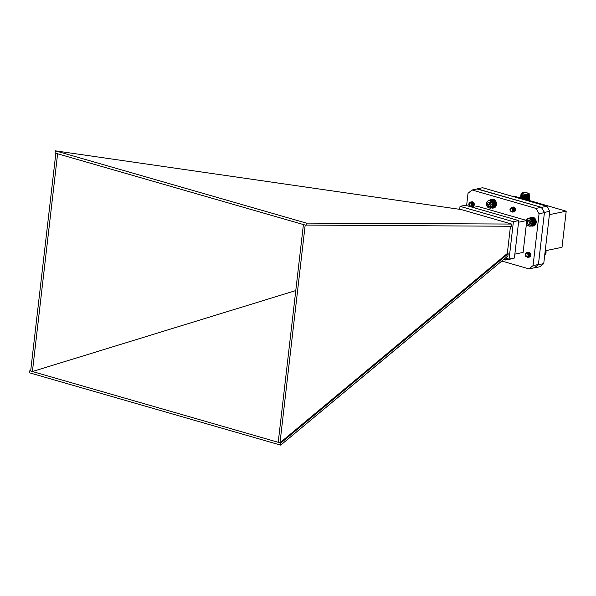 <?xml version="1.0" encoding="UTF-8"?>
<svg xmlns="http://www.w3.org/2000/svg" width="596" height="596" viewBox="0 0 596 596"><rect width="100%" height="100%" fill="white"/><g stroke="black" fill="none" stroke-linecap="round" stroke-linejoin="round"><path stroke-width="0.89" d="M529.233 200.509A4.477 1.05 -173.4 0 1 529.233 200.561A4.477 1.05 -173.4 0 1 529.069 200.792A4.477 1.05 -173.4 0 1 528.63 200.994M529.017 200.085A4.477 1.05 -173.4 0 1 529.241 200.472A4.477 1.05 -173.4 0 1 528.473 200.949M529.308 199.638A4.477 1.05 -173.4 0 1 529.322 199.764A4.477 1.05 -173.4 0 1 528.868 200.152L528.265 200.375A3.844 0.901 -173.4 0 1 527.169 200.576M528.868 200.152A4.477 1.05 -173.4 0 1 526.596 200.412M529.129 199.131A4.477 1.05 -173.4 0 1 529.352 199.518A4.477 1.05 -173.4 0 1 525.597 200.122M529.412 198.684A4.477 1.05 -173.4 0 1 529.434 198.811A4.477 1.05 -173.4 0 1 528.972 199.198L528.369 199.422A3.844 0.901 -173.4 0 1 522.655 199.124A3.844 0.901 -173.4 0 1 521.44 198.617L520.897 198.267A4.477 1.05 -173.4 0 1 520.546 197.783A4.477 1.05 -173.4 0 1 520.591 197.663M528.972 199.198A4.477 1.05 -173.4 0 1 522.312 198.848A4.477 1.05 -173.4 0 1 520.897 198.267M529.241 198.177A4.477 1.05 -173.4 0 1 529.464 198.565A4.477 1.05 -173.4 0 1 524.897 199.094A4.477 1.05 -173.4 0 1 520.576 197.537A4.477 1.05 -173.4 0 1 520.874 197.216M529.524 197.73A4.477 1.05 -173.4 0 1 529.546 197.857A4.477 1.05 -173.4 0 1 529.084 198.245L528.481 198.468A3.844 0.901 -173.4 0 1 522.759 198.17A3.844 0.901 -173.4 0 1 521.545 197.671L521.008 197.313A4.477 1.05 -173.4 0 1 520.651 196.829A4.477 1.05 -173.4 0 1 520.703 196.71M529.084 198.245A4.477 1.05 -173.4 0 1 522.424 197.894A4.477 1.05 -173.4 0 1 521.008 197.313M529.345 197.231A4.477 1.05 -173.4 0 1 529.568 197.611A4.477 1.05 -173.4 0 1 525.009 198.14A4.477 1.05 -173.4 0 1 520.68 196.583A4.477 1.05 -173.4 0 1 520.986 196.263M529.635 196.777A4.477 1.05 -173.4 0 1 529.65 196.904A4.477 1.05 -173.4 0 1 529.196 197.291L528.592 197.514A3.844 0.901 -173.4 0 1 522.871 197.216A3.844 0.901 -173.4 0 1 521.656 196.717L521.12 196.36A4.477 1.05 -173.4 0 1 520.762 195.875A4.477 1.05 -173.4 0 1 520.807 195.756M529.196 197.291A4.477 1.05 -173.4 0 1 522.536 196.941A4.477 1.05 -173.4 0 1 521.12 196.36M529.457 196.278A4.477 1.05 -173.4 0 1 529.68 196.658A4.477 1.05 -173.4 0 1 525.113 197.187A4.477 1.05 -173.4 0 1 520.792 195.63A4.477 1.05 -173.4 0 1 521.098 195.309A4.44 1.043 -173.4 0 0 522.588 196.673A4.44 1.043 -173.4 0 0 527.773 197.261A4.44 1.043 -173.4 0 0 529.457 196.278M521.232 195.406L521.768 195.764A3.844 0.901 6.6 0 0 522.983 196.263A3.844 0.901 6.6 0 0 528.704 196.568L529.308 196.337A4.477 1.05 -173.4 0 1 522.647 195.987A4.477 1.05 -173.4 0 1 521.232 195.406A4.477 1.05 -173.4 0 1 520.874 194.922A4.477 1.05 -173.4 0 1 520.897 194.847M529.762 195.875A4.477 1.05 -173.4 0 1 529.762 195.95A4.477 1.05 -173.4 0 1 529.308 196.337M529.486 195.354A4.477 1.05 -173.4 0 1 529.643 195.495A4.477 1.05 -173.4 0 1 529.784 195.793A4.477 1.05 -173.4 0 1 525.218 196.322A4.477 1.05 -173.4 0 1 520.897 194.765A4.477 1.05 -173.4 0 1 521.098 194.505A4.477 1.05 -173.4 0 1 521.284 194.408M529.315 195.153A4.172 0.976 -173.4 0 1 529.39 195.22A4.172 0.976 -173.4 0 1 525.255 195.995A4.172 0.976 -173.4 0 1 521.411 194.296A4.172 0.976 -173.4 0 1 521.493 194.251M528.861 195.592A3.837 0.901 -173.4 0 1 528.808 195.615A3.837 0.901 -173.4 0 1 523.094 195.309A3.837 0.901 -173.4 0 1 521.88 194.81A3.837 0.901 -173.4 0 1 521.835 194.78M529.233 194.996L529.173 194.929A3.948 0.924 -173.4 0 1 529.233 194.996A3.948 0.924 -173.4 0 1 528.92 195.577A3.948 0.924 -173.4 0 1 523.035 195.265A3.948 0.924 -173.4 0 1 521.783 194.75A3.948 0.924 -173.4 0 1 521.612 194.117A3.948 0.924 -173.4 0 1 521.686 194.065L521.612 194.117M529.285 193.946L529.159 195.034A3.77 0.887 -173.4 0 1 527.043 195.577A3.77 0.887 -173.4 0 1 523.161 195.063A3.77 0.887 -173.4 0 1 521.671 194.169L521.798 193.082A3.77 0.887 -173.4 0 1 523.914 192.53A3.77 0.887 -173.4 0 1 527.795 193.044A3.77 0.887 -173.4 0 1 529.285 193.946A3.77 0.887 -173.4 0 1 525.441 194.393A3.77 0.887 -173.4 0 1 521.798 193.082M527.475 193.111A3.241 0.76 6.6 0 0 524.145 192.672A3.241 0.76 6.6 0 0 522.32 193.141A3.241 0.76 6.6 0 0 525.456 194.266A3.241 0.76 6.6 0 0 528.764 193.886A3.241 0.76 6.6 0 0 527.475 193.111M533.234 202.32L534.128 202.58M466.601 205.59L468.024 193.29L472.077 189.997L477.426 188.895L541.362 207.304L544.416 212.645L538.419 264.49L534.366 267.783L538.389 264.728L544.446 212.407L541.563 207.363L477.068 188.962M544.446 212.407L549.788 211.304L543.738 263.626L538.389 264.728M543.738 263.626L539.909 266.74L534.56 267.842M541.563 207.363L546.904 206.261L482.574 187.733L477.232 188.835M546.904 206.261L549.788 211.304M520.68 198.081L513.931 196.144L512.672 196.397M545.809 250.648L562.021 247.303L566.2 211.193L549.4 214.657M529.241 200.472L566.2 211.193M280.716 445.137L507.911 255.937L508.165 253.74L280.835 443.052L280.716 445.137L29.8 372.887L29.8 370.764L30.716 370.481M55.488 150.863L306.404 223.113L511.599 224.059L461.192 209.546L55.488 150.863L54.996 153.023L55.845 153.269L30.657 371.01L29.8 370.764M295.78 290.565L32.415 371.517L30.657 371.01M280.835 443.052L32.415 371.517L57.611 153.775L55.845 153.269M278.22 442.299L303.416 224.558L57.611 153.775M508.165 253.74L507.315 253.494L279.986 442.806L305.182 225.072L303.416 224.558M505.348 258.068L509.066 259.141L514.415 258.038L518.743 220.609L465.379 205.24L460.03 206.343L459.687 209.33M511.599 224.059L511.346 226.264L305.182 225.072M507.315 253.494L510.467 226.256M509.066 259.141L513.402 221.712L460.03 206.343M513.402 221.712L518.743 220.609M526.417 223.843L526.335 220.207L527.155 218.985L528.667 218.263L530.343 218.613L531.49 219.611L532.481 223.142L531.617 225.273L529.859 226.256L527.87 225.713L526.417 223.843L523.117 252.421L514.87 254.12M526.201 220.647L518.557 222.219M526.313 220.378L477.985 206.462L473.112 207.468M470.587 202.595L471.786 201.791A2.466 1.959 78.3 0 1 471.816 201.783A2.466 1.959 78.3 0 1 472.591 201.82A2.466 1.959 78.3 0 1 474.289 204.294A2.466 1.959 78.3 0 1 472.814 206.626A2.466 1.959 78.3 0 1 472.606 206.648M527.058 253.069L528.257 252.264A2.466 1.959 78.3 0 1 528.287 252.257A2.466 1.959 78.3 0 1 529.062 252.294A2.466 1.959 78.3 0 1 530.76 254.768A2.466 1.959 78.3 0 1 529.285 257.1A2.466 1.959 78.3 0 1 529.077 257.129M512.94 207.08L512.985 207.073A2.466 1.959 78.3 0 1 512.985 207.073A2.466 1.959 78.3 0 1 513.759 207.103A2.466 1.959 78.3 0 1 515.466 209.576A2.466 1.959 78.3 0 1 513.983 211.908A2.466 1.959 78.3 0 1 513.759 211.938M472.077 189.997L536.02 208.406L539.067 213.748L533.07 265.592L529.017 268.885L501.78 261.048M544.416 212.645L539.067 213.748M541.362 207.304L536.02 208.406M538.419 264.49L533.07 265.592M534.366 267.783L529.017 268.885M306.404 223.113L306.031 225.31M469.827 206.521L469.216 205.829A2.466 1.959 78.3 0 1 468.821 203.959L469.275 202.826L470.408 202.074L471.227 202.104L472.896 203.757L472.732 206.119L471.138 206.834M469.946 202.685L471.898 201.962L473.567 203.623L473.403 205.985L472.069 206.73M471.749 201.798L473.082 202.044M471.086 202.729L472.114 201.753M471.578 203.057L472.457 201.783M472.129 203.817L472.822 201.902M473.373 205.382L472.904 204.406L473.202 202.126M474.036 205.248L473.753 204.763M473.574 204.294L473.619 202.521M474.245 204.16L474.163 203.743M468.933 205.046L469.365 202.811L471.309 202.081L472.978 203.743L472.814 206.104L471.786 206.834M471.123 201.932L471.98 201.947L473.649 203.601L473.485 205.963L472.449 206.693M471.637 203.109L472.501 201.798M471.578 204.994A1.632 1.289 -101.7 0 0 468.985 204.249A1.632 1.289 -101.7 0 0 471.578 204.994M468.821 203.959L470.378 206.335A1.743 1.378 78.3 0 1 469.38 205.739L468.948 204.175L471.011 206.857M471.004 202.692L472.777 203.877L472.695 205.538L472.129 206.015M471.168 202.767L472.233 202.58L473.447 203.743L472.881 205.844M471.481 202.975L472.896 202.439L474.111 203.601L473.552 205.702M471.876 203.392L472.978 202.29L471.823 203.318M472.866 205.121L472.524 204.391L473.358 202.245M473.537 204.979L473.41 202.677M474.207 204.845L473.85 203.109M471.011 202.7L472.695 203.899L472.144 205.993M471.131 202.752L472.151 202.595L473.358 203.757L472.896 205.806M471.436 202.938L472.814 202.461L474.029 203.623L473.634 205.665M472.844 205.21L472.442 204.406L472.747 202.7L473.343 202.238M473.507 205.069L473.358 202.64M474.178 204.935L473.79 203.035M490.292 208.235L487.99 207.572L486.492 205.203L486.574 202.349L488.504 200.353L491.134 200.941L492.631 203.303L492.4 206.521L490.292 208.235L493.123 207.445M490.62 208.153L493.428 207.348M490.933 208.034L493.719 207.214M491.231 207.87L493.995 207.043M491.514 207.669L494.248 206.834M491.774 207.43L494.486 206.589M492.005 207.162L494.702 206.313M492.222 206.849L494.807 206.32L495.313 203.184L493.726 200.405L491.134 200.941M493.622 200.442L490.828 200.725M493.324 200.249L490.508 200.547M493.019 200.1L490.18 200.405M492.698 199.988L489.845 200.308M492.378 199.913L489.502 200.256M492.058 199.883L489.167 200.241M491.737 199.898L488.504 200.353M486.433 203.474A3.643 2.883 -101.7 0 0 490.411 207.766A3.643 2.883 -101.7 0 0 491.119 201.679A3.643 2.883 -101.7 0 0 486.433 203.474M487.64 204.95A2.257 1.788 -101.7 0 0 489.07 206.492A2.257 1.788 -101.7 0 0 490.746 205.844A2.257 1.788 -101.7 0 0 491 203.661A2.257 1.788 -101.7 0 0 489.569 202.126A2.257 1.788 -101.7 0 0 487.893 202.767A2.257 1.788 -101.7 0 0 487.64 204.95L489.07 206.492L490.746 205.844L491 203.661L489.569 202.126L487.893 202.767L487.64 204.95L489.398 204.584L490.62 205.911M489.86 202.327L489.398 204.584M490.821 206.127L489.07 206.492M489.644 202.402L487.893 202.767M492.05 206.596L494.881 206.007M492.4 206.521L494.985 205.985M492.207 206.261L495.038 205.68M492.549 206.156L495.134 205.627M492.333 205.911L495.164 205.329M492.661 205.776L495.254 205.248M492.43 205.545L495.261 204.957M492.743 205.382L495.336 204.853M492.49 205.158L495.321 204.577M492.795 204.972L495.38 204.443M492.519 204.763L495.35 204.182M492.803 204.555L495.395 204.026M492.512 204.368L495.343 203.787M492.78 204.137L495.373 203.601M492.475 203.966L495.306 203.385M492.721 203.72L495.313 203.184M492.4 203.571L495.231 202.99M492.631 203.303L495.216 202.774M492.296 203.184L495.127 202.603M492.505 202.901L495.09 202.372M492.162 202.811L494.993 202.23M492.341 202.513L494.933 201.984M491.998 202.454L494.829 201.865M492.154 202.148L494.74 201.612M491.804 202.111L494.635 201.53M491.931 201.806L494.524 201.269M491.581 201.798L494.412 201.21M491.693 201.485L494.278 200.949M491.335 201.508L494.166 200.927M491.424 201.195L494.01 200.658M491.074 201.247L493.905 200.666M507.449 258.671L505.497 259.998L508.328 259.208M505.825 259.93L508.634 259.126M506.138 259.819L508.932 258.999M503.747 259.402A3.643 2.883 -101.7 0 0 506.905 258.515M505.497 259.998L503.598 259.446M506.444 259.662L509.029 259.126M506.727 259.469L508.76 259.051M506.995 259.238L508.403 258.947M507.233 258.969L507.956 258.82M529.859 226.256L533.003 225.392M530.507 226.093L533.301 225.281M530.812 225.944L533.584 225.117M531.103 225.757L533.852 224.923M531.371 225.534L534.098 224.692M531.617 225.273L534.321 224.431M531.841 224.983L534.515 224.141M532.034 224.662L534.619 224.126L534.962 220.937L533.241 218.278L530.656 218.806M533.144 218.322L530.343 218.613M532.846 218.158L530.015 218.456M532.526 218.032L529.68 218.345M532.213 217.942L529.345 218.27M531.885 217.898L529.002 218.248M531.565 217.89L528.667 218.263M531.252 217.927L528.339 218.322M528.943 218.702A3.643 2.883 -101.7 0 0 526.536 223.91A3.643 2.883 -101.7 0 0 531.587 224.312A3.643 2.883 -101.7 0 0 528.943 218.702M528.071 220.296A2.257 1.788 -101.7 0 0 527.207 222.166A2.257 1.788 -101.7 0 0 528.16 224.178A2.257 1.788 -101.7 0 0 529.971 224.32A2.257 1.788 -101.7 0 0 530.835 222.457A2.257 1.788 -101.7 0 0 529.881 220.445A2.257 1.788 -101.7 0 0 528.071 220.296L527.207 222.166L528.16 224.178L529.971 224.32L530.835 222.457L529.881 220.445L528.071 220.296L529.829 219.939M529.62 220.386L528.965 221.801L530.306 223.843M528.965 221.801L527.207 222.166M529.911 223.813L528.16 224.178M531.856 224.401L534.687 223.82M532.191 224.312L534.783 223.776M531.99 224.059L534.821 223.478M532.325 223.94L534.91 223.403M532.101 223.694L534.925 223.113M532.414 223.545L535.007 223.016M532.176 223.314L534.999 222.733M532.481 223.142L535.066 222.606M532.213 222.926L535.044 222.345M532.504 222.733L535.096 222.196M532.221 222.531L535.052 221.95M532.496 222.308L535.081 221.779M532.198 222.129L535.029 221.548M532.452 221.891L535.037 221.354M532.139 221.734L534.97 221.153M532.37 221.474L534.962 220.937M532.042 221.347L534.873 220.758M532.258 221.064L534.843 220.535M531.923 220.96L534.754 220.378M532.109 220.676L534.701 220.14M531.766 220.595L534.597 220.013M531.93 220.296L534.523 219.76M531.58 220.252L534.411 219.663M531.729 219.939L534.314 219.41M531.371 219.924L534.202 219.335M531.49 219.611L534.083 219.075M531.14 219.626L533.971 219.037M531.23 219.313L533.822 218.777M530.88 219.35L533.711 218.769M530.954 219.045L533.539 218.508M530.611 219.112L533.435 218.531M525.292 254.455L526.864 256.809A1.743 1.378 78.3 0 1 525.858 256.228L525.411 254.663L525.694 256.317A2.466 1.959 78.3 0 1 525.292 254.455L525.739 253.322L526.879 252.548L527.676 252.57L529.36 254.209L529.218 256.578L527.609 257.308M526.424 253.158L528.347 252.428L530.03 254.075L529.881 256.436L528.54 257.204M528.22 252.272L529.539 252.51M527.557 253.203L528.585 252.227M528.049 253.524L528.928 252.264M528.6 254.291L529.293 252.376M529.844 255.855L529.382 254.902L529.673 252.6M530.507 255.721L530.224 255.244M530.045 254.775L530.09 252.995M530.716 254.634L530.634 254.216M526.924 252.54L527.758 252.555L529.442 254.194L529.3 256.563L528.257 257.308M527.594 252.406L528.428 252.413L530.112 254.052L529.971 256.422L528.92 257.174M528.108 253.583L528.972 252.272M528.049 255.453A1.632 1.289 -101.7 0 0 525.456 254.738A1.632 1.289 -101.7 0 0 528.049 255.453M527.475 253.166L529.241 254.336L529.173 256.004L528.6 256.489M527.639 253.24L528.689 253.047L529.911 254.201L529.352 256.317M527.952 253.449L529.352 252.913L530.574 254.06L530.023 256.176M528.347 253.866L529.449 252.764L528.294 253.792M529.337 255.595L528.995 254.879L529.822 252.719L529.203 253.188L529.315 255.684M530.008 255.453L529.881 253.151M530.671 255.319L530.321 253.583M527.482 253.173L529.159 254.358L528.615 256.466M527.602 253.225L528.607 253.069L529.822 254.216L529.367 256.28M527.907 253.412L529.27 252.928L530.492 254.082L530.105 256.138M529.978 255.542L529.829 253.121M530.649 255.408L530.261 253.509M544.796 254.492L545.504 254.35L546.063 252.466L545.288 249.56M544.759 254.768L545.392 254.343M544.737 254.999L545.184 254.626M545.653 250.253L545.273 250.335M545.757 250.395L545.258 250.499M545.794 250.625L545.228 250.745M545.884 250.797L545.206 250.938M545.899 251.013L545.176 251.162M545.981 251.207L545.154 251.378M545.981 251.408L545.131 251.587M546.04 251.624L545.102 251.817M546.018 251.81L545.079 252.004M546.07 252.048L545.049 252.257M546.025 252.205L545.035 252.413M546.063 252.466L545.005 252.682M546.003 252.6L544.99 252.808M546.018 252.875L544.953 253.091M545.943 252.987L544.945 253.188M545.936 253.27L544.908 253.479M545.854 253.352L544.9 253.553M545.824 253.65L544.871 253.851M545.735 253.71L544.863 253.889M510.064 208.853L511.316 211.573A1.743 1.378 78.3 0 1 510.399 210.79L510.169 209.166L510.206 210.746A2.466 1.959 78.3 0 1 510.064 208.853L511.562 207.363L512.724 207.512L514.169 209.442L513.678 211.677L512.247 212.116M511.077 208.004L512.232 207.229L513.387 207.378L514.832 209.308L514.348 211.543L513.223 212.02M511.726 207.9L512.903 207.088L514.572 207.572M511.606 207.356L512.806 207.497L514.251 209.427L513.759 211.662L512.933 212.124M512.269 207.214L513.469 207.356L514.922 209.293L514.43 211.52L513.603 211.982M512.702 210.537A1.632 1.289 -101.7 0 0 510.206 209.278A1.632 1.289 -101.7 0 0 512.702 210.537M513.275 211.289L513.931 209.464L512.88 208.108L512.135 207.989L512.962 208.093L514.013 209.449L513.268 211.304M512.307 208.064L513.633 207.952L514.683 209.308L514.035 211.133M512.627 208.272L514.296 207.818L515.354 209.174L514.706 210.991M513.029 208.689L514.132 207.572L512.97 208.615M514.02 210.41L513.625 209.39L514.527 207.527M514.691 210.269L514.296 209.256L514.735 207.736M515.354 210.135L514.996 208.399M512.269 208.049L513.543 207.967L514.601 209.33L514.05 211.096M512.582 208.235L514.214 207.833L515.272 209.189L514.788 210.947M513.998 210.5L513.543 209.412L514.512 207.52M514.661 210.358L514.206 209.27L514.698 207.699M515.331 210.224L514.937 208.324M489.972 200.047A4.477 3.546 78.3 0 1 491.365 199.317A4.477 3.546 78.3 0 1 495.745 202.983A4.477 3.546 78.3 0 1 493.175 208.079A4.477 3.546 78.3 0 1 491.603 207.967M491.365 199.317L492.013 199.183A4.477 3.546 78.3 0 1 496.386 202.849A4.477 3.546 78.3 0 1 493.816 207.944L493.175 208.079M510.005 258.947A4.477 3.546 78.3 0 1 508.448 259.834A4.477 3.546 78.3 0 1 506.868 259.714M510.645 258.813A4.477 3.546 78.3 0 1 509.088 259.7L508.448 259.834M529.665 218.047A4.477 3.546 78.3 0 1 531.073 217.316A4.477 3.546 78.3 0 1 535.446 220.982A4.477 3.546 78.3 0 1 532.876 226.085A4.477 3.546 78.3 0 1 531.304 225.966M531.073 217.316L531.714 217.19A4.477 3.546 78.3 0 1 536.087 220.855A4.477 3.546 78.3 0 1 533.517 225.951L532.876 226.085M532.049 201.977L535.32 202.923M535.856 203.072L531.967 201.955"/></g></svg>
